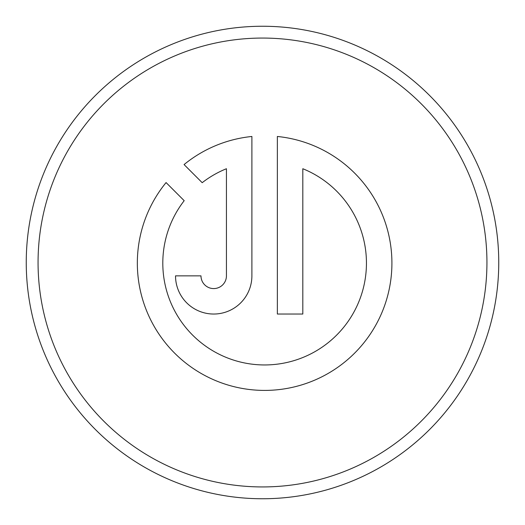 <?xml version="1.0" encoding="UTF-8"?>
<svg xmlns="http://www.w3.org/2000/svg" width="525" height="525" viewBox="0 0 525 525"><rect width="100%" height="100%" fill="white"/><g stroke="black" fill="none" stroke-linecap="round" stroke-linejoin="round"><path stroke-width="0.79" d="M302.813 168.728A101.83 101.83 0 0 1 264.626 364.954A101.83 101.83 0 0 1 184.19 200.688L166.071 182.569A127.286 127.286 0 0 0 264.626 390.41A127.286 127.286 0 0 0 391.913 263.123A127.286 127.286 0 0 0 277.358 136.474L277.358 314.035L302.813 314.035L302.813 168.728M486.938 262.5A224.438 224.438 0 0 0 262.5 38.062A224.438 224.438 0 0 0 38.062 262.5A224.438 224.438 0 0 0 262.5 486.938A224.438 224.438 0 0 0 486.938 262.5M26.25 262.5A236.25 236.25 0 0 1 262.5 26.25A236.25 236.25 0 0 1 498.75 262.5A236.25 236.25 0 0 1 262.5 498.75A236.25 236.25 0 0 1 26.25 262.5M226.439 275.855A12.731 12.731 0 0 1 213.714 288.579A12.731 12.731 0 0 1 200.983 275.855L175.527 275.855A38.187 38.187 0 0 0 213.714 314.035A38.187 38.187 0 0 0 251.895 275.855L251.895 136.474A127.286 127.286 0 0 0 184.072 164.568L202.191 182.687A101.83 101.83 0 0 1 226.439 168.728L226.439 275.855"/></g></svg>
